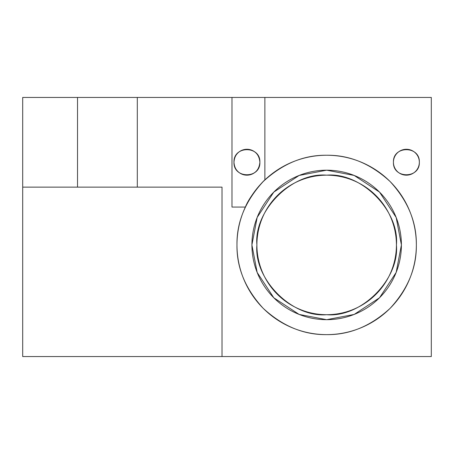 <?xml version="1.0" encoding="UTF-8"?>
<svg xmlns="http://www.w3.org/2000/svg" width="454" height="454" viewBox="0 0 454 454"><rect width="100%" height="100%" fill="white"/><g stroke="black" fill="none" stroke-linecap="round" stroke-linejoin="round"><path stroke-width="0.34" stroke-dasharray="2.27 1.7" d=""/><path stroke-width="0.68" d="M431.3 356.555L222.017 356.555L222.017 187.139L22.7 187.139L22.7 97.445L431.3 97.445L22.7 97.445L22.7 187.139L222.017 187.139L22.7 187.139L22.7 356.555L222.017 356.555L222.017 187.139L222.017 356.555L431.3 356.555L431.3 97.445L22.7 97.445L431.3 97.445L431.3 356.555M137.307 187.139L77.515 187.139L137.307 187.139L137.307 97.445L77.515 97.445L137.307 97.445L77.515 97.445L137.307 97.445L137.307 187.139L77.515 187.139L77.515 97.445L77.515 187.139L137.307 187.139M231.983 97.445L264.869 97.445L231.983 97.445L264.869 97.445L231.983 97.445L231.983 207.069L245.353 207.069C249.95 195.407 263.411 180.788 264.869 179.926L264.869 97.445L264.869 179.926C263.411 180.806 249.995 195.333 245.353 207.069L231.983 207.069L245.353 207.069L231.983 207.069L231.983 97.445M259.887 162.22C259.12 154.093 254.592 149.78 246.301 149.281C238.645 150.342 234.536 154.655 233.975 162.22C234.525 154.666 238.628 150.353 246.289 149.281C254.592 149.78 259.12 154.093 259.887 162.22C260.596 145.518 233.265 145.518 233.975 162.22C233.265 178.927 260.596 178.927 259.887 162.22C259.12 170.352 254.592 174.665 246.301 175.165C238.645 174.103 234.536 169.79 233.975 162.22C233.265 178.927 260.596 178.927 259.887 162.22C260.596 145.518 233.265 145.518 233.975 162.22C234.525 169.779 238.628 174.092 246.289 175.159C254.592 174.659 259.12 170.346 259.887 162.22M396.421 244.939C399.537 210.423 361.174 172.06 326.659 175.176C292.143 172.06 253.78 210.423 256.896 244.939C253.78 279.454 292.143 317.817 326.659 314.701C361.174 317.817 399.537 279.454 396.421 244.939C399.537 210.423 361.174 172.06 326.659 175.176C292.143 172.06 253.78 210.423 256.896 244.939C253.78 279.454 292.143 317.817 326.659 314.701C361.174 317.817 399.537 279.454 396.421 244.939M419.343 162.22C420.052 145.518 392.716 145.518 393.431 162.22C392.716 178.927 420.052 178.927 419.343 162.22C420.052 145.518 392.716 145.518 393.431 162.22C392.716 178.927 420.052 178.927 419.343 162.22M401.404 244.939L396.155 272.451L379.51 297.79L354.171 314.435L326.659 319.684L299.146 314.435L273.807 297.79L257.163 272.451L251.913 244.939L257.163 217.426L273.807 192.087L299.146 175.443L326.659 170.193L354.171 175.443L379.51 192.087L396.155 217.426L401.404 244.939L396.155 272.451L379.51 297.79L354.171 314.435L326.659 319.684L299.146 314.435L273.807 297.79L257.163 272.451L251.913 244.939L257.163 217.426L273.807 192.087L299.146 175.443L326.659 170.193L354.171 175.443L379.51 192.087L396.155 217.426L401.404 244.939M236.965 244.939C236.659 222.046 245.415 200.906 263.235 181.515C282.626 163.695 303.766 154.939 326.659 155.245C349.552 154.939 370.691 163.695 390.082 181.515C407.902 200.906 416.659 222.046 416.352 244.939C416.659 267.832 407.902 288.971 390.082 308.362C370.691 326.182 349.552 334.939 326.659 334.632C303.766 334.939 282.626 326.182 263.235 308.362C245.415 288.971 236.659 267.832 236.965 244.939C236.659 267.832 245.415 288.971 263.235 308.362C282.626 326.182 303.766 334.939 326.659 334.632C349.552 334.939 370.691 326.182 390.082 308.362C407.902 288.971 416.659 267.832 416.352 244.939C416.659 222.046 407.902 200.906 390.082 181.515C370.691 163.695 349.552 154.939 326.659 155.245C303.766 154.939 282.626 163.695 263.235 181.515C245.415 200.906 236.659 222.046 236.965 244.939C236.659 267.832 245.415 288.971 263.235 308.362C282.626 326.182 303.766 334.939 326.659 334.632C349.552 334.939 370.691 326.182 390.082 308.362C407.902 288.971 416.659 267.832 416.352 244.939C416.659 267.832 407.902 288.971 390.082 308.362C370.691 326.182 349.552 334.939 326.659 334.632C303.766 334.939 282.626 326.182 263.235 308.362C245.415 288.971 236.659 267.832 236.965 244.939C236.659 222.046 245.415 200.906 263.235 181.515C282.626 163.695 303.766 154.939 326.659 155.245C349.552 154.939 370.691 163.695 390.082 181.515C407.902 200.906 416.659 222.046 416.352 244.939C416.659 222.046 407.902 200.906 390.082 181.515C370.691 163.695 349.552 154.939 326.659 155.245C303.766 154.939 282.626 163.695 263.235 181.515C245.415 200.906 236.659 222.046 236.965 244.939M264.869 179.926C263.411 180.806 249.995 195.333 245.353 207.069C249.95 195.407 263.411 180.788 264.869 179.926M98.671 97.445L137.227 97.445L98.671 97.445M243.616 97.445L264.83 97.445L243.616 97.445M393.998 166.011A12.956 12.956 0 0 0 415.858 171.056A12.956 12.956 0 0 0 409.298 149.599A12.956 12.956 0 0 0 393.998 166.011M234.542 166.011A12.956 12.956 0 0 0 256.408 171.056A12.956 12.956 0 0 0 249.848 149.599A12.956 12.956 0 0 0 234.542 166.011M240.887 271.163A89.693 89.693 0 0 0 392.256 306.109A89.693 89.693 0 0 0 346.833 157.544A89.693 89.693 0 0 0 240.887 271.163M393.374 265.335A69.763 69.763 0 0 1 275.64 292.518A69.763 69.763 0 0 1 310.967 176.964A69.763 69.763 0 0 1 393.374 265.335M412.431 271.163A89.693 89.693 0 0 1 261.061 306.109A89.693 89.693 0 0 1 306.484 157.544A89.693 89.693 0 0 1 412.431 271.163M398.135 266.793A74.745 74.745 0 0 1 271.997 295.912A74.745 74.745 0 0 1 309.844 172.111A74.745 74.745 0 0 1 398.135 266.793"/></g></svg>
